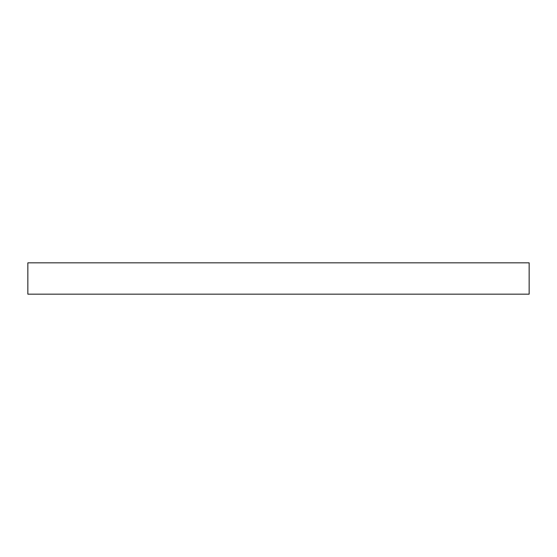 <?xml version="1.0" encoding="UTF-8"?>
<svg xmlns="http://www.w3.org/2000/svg" width="557" height="557" viewBox="0 0 557 557"><rect width="100%" height="100%" fill="white"/><g stroke="black" fill="none" stroke-linecap="round" stroke-linejoin="round"><path stroke-width="0.84" d="M529.15 294.166L529.15 262.834L27.85 262.834L27.85 294.166L529.15 294.166"/></g></svg>
